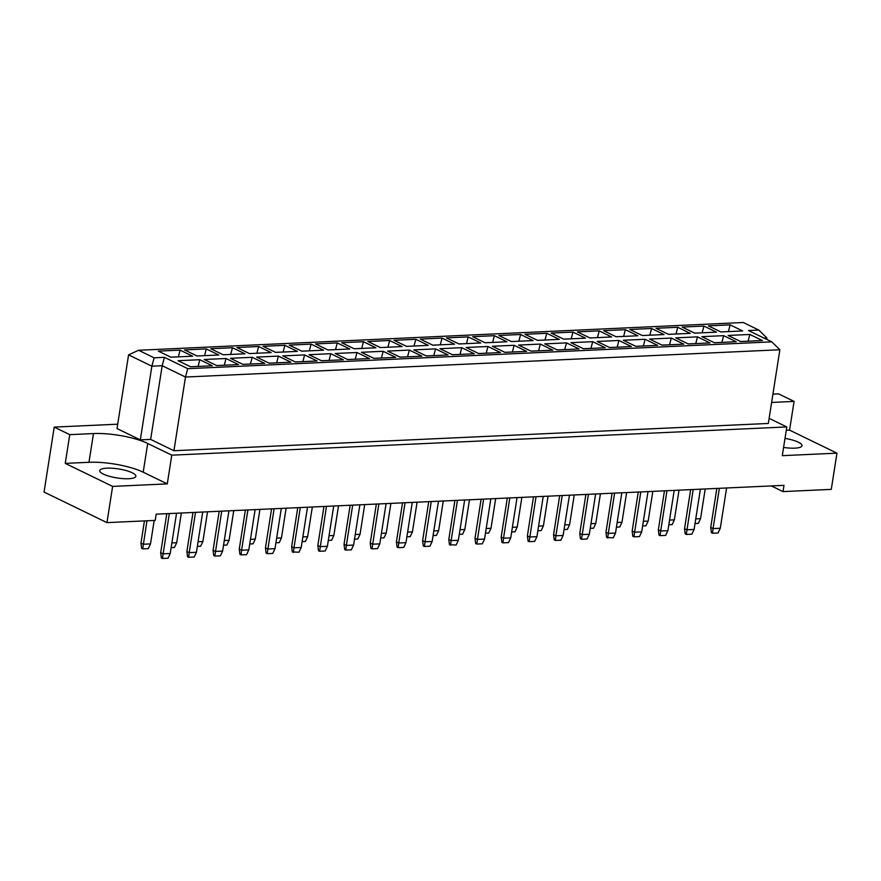 <?xml version="1.0" encoding="UTF-8"?>
<svg xmlns="http://www.w3.org/2000/svg" width="881" height="881" viewBox="0 0 881 881"><rect width="100%" height="100%" fill="white"/><g stroke="black" fill="none" stroke-linecap="round" stroke-linejoin="round"><path stroke-width="1.32" d="M128.659 478.724A18.281 4.57 8.9 0 0 135.85 476.269A18.281 4.57 8.9 0 0 126.17 470.575A18.281 4.57 8.9 0 0 106.92 468.163A18.281 4.57 8.9 0 0 99.729 470.619A18.281 4.57 8.9 0 0 109.409 476.302A18.281 4.57 8.9 0 0 128.659 478.724M784.993 438.408A18.281 4.57 -171.1 0 1 802.007 445.698A18.281 4.57 -171.1 0 1 794.827 448.154A18.281 4.57 -171.1 0 1 783.583 447.427M771.36 485.927L783.022 491.598L831.279 489.373L836.95 453.153L789.574 430.137L786.27 430.28M117.713 424.19L54.226 427.098L44.05 492.05L106.953 522.62L155.21 520.407L156.19 514.163L783.991 485.343L783.022 491.598M143.207 472.194A39.171 9.79 8.9 0 0 88.97 462.294L65.249 463.384L112.625 486.4L167.28 483.889L143.207 472.194L147.7 443.462A39.171 9.79 8.9 0 0 93.474 433.562L69.753 434.652L54.226 427.098M167.28 483.889L171.784 455.169L786.799 426.933L782.295 455.664L836.95 453.153M171.784 455.169L147.7 443.462M769.124 418.354L786.799 426.933M789.574 430.137L794.078 401.406L771.613 402.441M794.078 401.406L778.54 393.862L772.923 394.115M173.931 450.731L768.331 423.453L779.872 349.757L185.473 377.035L173.931 450.731L150.64 439.41L140.332 439.883L117.03 428.562L128.571 354.867L151.862 366.188L140.332 439.883M65.249 463.384L69.753 434.652M112.625 486.4L106.953 522.62M764.047 338.095L766.877 337.963L766.668 339.361M187.73 368.665L771.811 341.861L748.509 330.54L758.816 330.067L743.289 322.512L138.581 350.275L154.12 357.818L164.428 357.345L187.73 368.665L185.473 377.035L162.181 365.714L150.64 439.41M164.428 357.345L162.181 365.714L151.862 366.188L154.12 357.818M192.598 356.199L170.837 357.201L158.338 351.123L180.098 350.12L192.598 356.199M212.321 365.78L190.56 366.782L178.061 360.703L199.822 359.712L212.321 365.78M218.785 354.999L197.036 355.99L184.525 349.922L206.286 348.92L218.785 354.999M238.52 364.58L216.759 365.582L204.249 359.503L226.01 358.501L238.52 364.58M244.984 353.799L223.223 354.79L210.724 348.711L232.474 347.72L244.984 353.799M264.707 363.379L242.947 364.382L230.448 358.303L252.208 357.301L264.707 363.379M271.172 352.587L249.411 353.589L236.912 347.51L258.673 346.519L271.172 352.587M290.895 362.179L269.146 363.181L256.635 357.102L278.396 356.1L290.895 362.179M297.371 351.387L275.61 352.389L263.111 346.31L284.86 345.308L297.371 351.387M317.094 360.979L295.333 361.97L282.834 355.902L304.595 354.9L317.094 360.979M323.558 350.186L301.798 351.189L289.298 345.11L311.059 344.108L323.558 350.186M343.282 359.778L321.532 360.77L309.022 354.691L330.782 353.699L343.282 359.778M349.757 348.986L327.996 349.988L315.486 343.909L337.247 342.907L349.757 348.986M369.48 358.567L347.72 359.569L335.221 353.49L356.97 352.499L369.48 358.567M375.945 347.786L354.184 348.777L341.685 342.709L363.446 341.707L375.945 347.786M395.668 357.367L373.907 358.369L361.408 352.29L383.169 351.288L395.668 357.367M402.143 346.574L380.383 347.577L367.873 341.498L389.633 340.507L402.143 346.574M421.867 356.166L400.106 357.168L387.607 351.09L409.357 350.087L421.867 356.166M428.331 345.374L406.57 346.376L394.071 340.297L415.832 339.306L428.331 345.374M448.055 354.966L426.294 355.968L413.795 349.889L435.555 348.887L448.055 354.966M454.519 344.174L432.769 345.176L420.259 339.097L442.02 338.095L454.519 344.174M474.253 353.766L452.493 354.757L439.993 348.689L461.743 347.687L474.253 353.766M480.718 342.973L458.957 343.975L446.458 337.897L468.218 336.894L480.718 342.973M500.441 352.565L478.68 353.556L466.181 347.477L487.942 346.486L500.441 352.565M506.905 341.773L485.156 342.775L472.645 336.696L494.406 335.694L506.905 341.773M526.64 351.354L504.879 352.356L492.369 346.277L514.13 345.286L526.64 351.354M533.104 340.573L511.343 341.564L498.844 335.496L520.605 334.494L533.104 340.573M552.827 350.153L531.067 351.156L518.568 345.077L540.328 344.075L552.827 350.153M559.292 339.361L537.542 340.363L525.032 334.284L546.793 333.293L559.292 339.361M579.026 348.953L557.266 349.955L544.755 343.876L566.516 342.874L579.026 348.953M585.491 338.161L563.73 339.163L551.231 333.084L572.98 332.093L585.491 338.161M605.214 347.753L583.453 348.755L570.954 342.676L592.715 341.674L605.214 347.753M611.678 336.96L589.918 337.963L577.418 331.884L599.179 330.882L611.678 336.96M631.402 346.552L609.652 347.543L597.142 341.476L618.903 340.473L631.402 346.552M637.877 335.76L616.116 336.762L603.617 330.683L625.367 329.681L637.877 335.76M657.6 345.352L635.84 346.343L623.341 340.264L645.101 339.273L657.6 345.352M664.065 334.56L642.304 335.551L629.805 329.483L651.566 328.481L664.065 334.56M683.788 344.141L662.038 345.143L649.528 339.064L671.289 338.073L683.788 344.141M690.264 333.359L668.503 334.351L655.993 328.283L677.753 327.28L690.264 333.359M709.987 342.94L688.226 343.942L675.727 337.864L697.477 336.861L709.987 342.94M716.451 332.148L694.691 333.15L682.191 327.071L703.952 326.08L716.451 332.148M736.175 341.74L714.414 342.742L701.915 336.663L723.675 335.661L736.175 341.74M742.65 330.948L720.889 331.95L708.379 325.871L730.14 324.88L742.65 330.948M762.373 340.54L740.613 341.542L728.113 335.463L749.863 334.461L762.373 340.54M748.134 341.189L740.536 341.498M748.068 341.156L749.863 334.461M728.334 331.608L720.812 331.917M728.411 331.608L730.14 324.88M721.946 342.39L714.348 342.709M702.223 332.809L694.624 333.117M695.671 343.601L688.16 343.909M695.748 343.59L697.477 336.861M675.947 334.009L668.426 334.317M676.024 334.009L677.753 327.28M669.483 344.801L661.961 345.11M669.56 344.801L671.289 338.073M649.76 335.209L642.238 335.518M649.837 335.209L651.566 328.481M643.284 346.002L635.774 346.31M643.372 346.002L645.101 339.273M623.561 336.421L616.039 336.729M623.638 336.41L625.367 329.681M617.096 347.202L609.575 347.51M617.174 347.202L618.903 340.473M597.373 337.621L589.852 337.93M597.45 337.61L599.179 330.882M590.986 348.402L583.387 348.711M571.251 338.822L563.664 339.13M564.787 349.603L557.188 349.922M545.064 340.022L537.465 340.33M538.522 350.814L531.001 351.123M538.599 350.803L540.328 344.075M518.788 341.222L511.277 341.531M518.865 341.222L520.605 334.494M512.324 352.015L504.802 352.323M512.401 352.015L514.13 345.286M492.6 342.423L485.079 342.731M492.677 342.423L494.406 335.694M486.136 353.215L478.614 353.523M486.213 353.215L487.942 346.486M466.412 343.634L458.891 343.942M466.49 343.623L468.218 336.894M459.937 354.415L452.416 354.724M460.014 354.415L461.743 347.687M440.214 344.834L432.692 345.143M440.291 344.823L442.02 338.095M433.826 355.616L426.228 355.924M414.103 346.035L406.504 346.343M407.628 356.816L400.029 357.135M387.827 347.235L380.306 347.543M387.904 347.235L389.633 340.507M381.363 358.027L373.841 358.336M381.44 358.027L383.169 351.288M361.639 348.435L354.118 348.744M361.717 348.435L363.446 341.707M355.164 359.228L347.654 359.536M355.241 359.228L356.97 352.499M335.441 349.636L327.919 349.944M335.518 349.636L337.247 342.907M328.976 360.428L321.455 360.736M329.054 360.428L330.782 353.699M309.253 350.847L301.731 351.156M309.33 350.836L311.059 344.108M302.778 361.628L295.267 361.937M302.866 361.628L304.595 354.9M283.054 352.048L275.533 352.356M283.131 352.037L284.86 345.308M276.59 362.84L269.068 363.137M276.667 362.829L278.396 356.1M256.944 353.248L249.345 353.556M250.479 364.029L242.881 364.349M230.745 354.448L223.146 354.757M224.203 365.241L216.682 365.549M224.281 365.241L226.01 358.501M204.48 355.649L196.959 355.957M204.557 355.649L206.286 348.92M198.016 366.441L190.494 366.749M198.093 366.441L199.822 359.712M178.281 356.849L170.771 357.157M178.358 356.849L180.098 350.12M721.869 342.357L723.675 335.661M702.146 332.776L703.952 326.08M590.909 348.369L592.715 341.674M571.185 338.778L572.98 332.093M564.721 349.57L566.516 342.874M544.987 339.989L546.793 333.293M433.749 355.583L435.555 348.887M414.026 345.991L415.832 339.306M407.562 356.783L409.357 350.087M256.867 353.204L258.673 346.519M250.402 363.996L252.208 357.301M230.679 354.415L232.474 347.72M766.877 337.963L758.816 330.067M138.581 350.275L128.571 354.867M779.872 349.757L771.811 341.861M705.207 488.966L700.56 518.667L698.325 523.391L695.021 523.545M695.748 518.887L700.56 518.667M726.594 487.986L720.284 528.248L718.059 532.983L712.487 533.236L711.396 532.708L710.736 527.455L716.848 488.426M710.736 527.455L713.07 528.578L719.37 488.316M712.487 533.236L713.07 528.578L720.284 528.248M669.549 520.087L674.361 519.867L672.137 524.602L668.822 524.746M674.361 519.867L679.02 490.166M690.649 489.638L684.548 528.655L686.872 529.789L694.096 529.448L700.395 489.186M693.182 489.517L686.299 534.437L685.209 533.908L684.548 528.655M694.096 529.448L691.86 534.183L686.299 534.437M652.821 491.367L648.174 521.067L645.949 525.803L642.634 525.957M643.361 521.288L648.174 521.067M600.435 493.778L595.787 523.468L593.563 528.204L590.248 528.358M590.975 523.688L595.787 523.468M548.048 496.179L543.401 525.88L541.176 530.604L537.862 530.758M538.588 526.1L543.401 525.88M495.662 498.58L491.014 528.281L488.79 533.016L485.475 533.17M486.202 528.501L491.014 528.281M443.286 500.992L438.628 530.681L436.403 535.417L433.089 535.571M433.815 530.902L438.628 530.681M390.9 503.392L386.241 533.093L384.017 537.817L380.702 537.972M381.429 533.313L386.241 533.093M338.513 505.793L333.855 535.494L331.63 540.229L328.316 540.383M329.042 535.714L333.855 535.494M674.207 490.387L667.897 530.659L665.673 535.384L660.1 535.648L659.01 535.119L658.349 529.855L664.461 490.838M658.349 529.855L660.684 530.99L666.983 490.717M660.1 535.648L660.684 530.99L667.897 530.659M621.821 492.787L615.511 533.06L613.286 537.795L606.624 537.52L605.963 532.256L612.075 493.239M605.963 532.256L608.297 533.39L614.597 493.129M607.714 538.049L608.297 533.39L615.511 533.06M569.434 495.199L563.124 535.461L560.9 540.196L555.327 540.449L554.248 539.921L553.576 534.668L559.688 495.64M553.576 534.668L555.911 535.791L562.21 495.529M555.327 540.449L555.911 535.791L563.124 535.461M517.048 497.6L510.738 537.873L508.513 542.597L502.941 542.861L501.862 542.333L501.19 537.069L507.302 498.051M501.19 537.069L503.525 538.203L509.824 497.93M502.941 542.861L503.525 538.203L510.738 537.873M464.661 500.001L458.351 540.273L456.127 545.009L449.475 544.733L448.803 539.469L454.915 500.452M448.803 539.469L451.138 540.604L457.448 500.342M450.554 545.262L451.138 540.604L458.351 540.273M412.275 502.412L405.965 542.674L403.74 547.409L398.168 547.663L397.089 547.134L396.417 541.881L402.529 502.853M396.417 541.881L398.752 543.004L405.062 502.743M398.168 547.663L398.752 543.004L405.965 542.674M359.889 504.813L353.589 545.086L351.354 549.81L345.793 550.074L344.702 549.546L344.042 544.282L350.142 505.265M344.042 544.282L346.365 545.416L352.675 505.143M345.793 550.074L346.365 545.416L353.589 545.086M617.163 522.488L621.975 522.268L619.75 527.003L616.436 527.157M621.975 522.268L626.633 492.567M564.787 524.9L569.6 524.68L567.364 529.404L564.049 529.558M569.6 524.68L574.247 494.979M512.401 527.301L517.213 527.08L514.978 531.816L511.663 531.959M517.213 527.08L521.86 497.38M460.014 529.701L464.827 529.481L462.591 534.216L459.276 534.371M464.827 529.481L469.474 499.78M407.628 532.113L412.44 531.893L410.205 536.617L406.89 536.771M412.44 531.893L417.087 502.192M355.241 534.514L360.054 534.293L357.818 539.029L354.514 539.172M360.054 534.293L364.701 504.593M302.855 536.914L307.667 536.694L305.443 541.43L302.128 541.584M307.667 536.694L312.315 506.993M638.262 492.039L632.162 531.056L634.485 532.19L641.709 531.86L648.009 491.587M640.795 491.917L633.913 536.848L632.822 536.32L632.162 531.056M641.709 531.86L639.474 536.584L633.913 536.848M585.887 494.439L579.775 533.457L582.099 534.591L589.323 534.26L595.622 493.999M588.409 494.329L581.526 539.249L580.436 538.72L579.775 533.457M589.323 534.26L587.087 538.996L581.526 539.249M533.501 496.851L527.389 535.868L529.712 537.003L536.936 536.661L543.236 496.399M536.022 496.73L529.14 541.65L528.049 541.121L527.389 535.868M536.936 536.661L534.701 541.397L529.14 541.65M481.114 499.252L475.002 538.269L477.326 539.403L484.55 539.073L490.849 498.8M483.636 499.131L476.753 544.062L475.663 543.533L475.002 538.269M484.55 539.073L482.325 543.797L476.753 544.062M428.728 501.652L422.616 540.67L424.939 541.804L432.164 541.474L438.474 501.212M431.25 501.542L424.367 546.462L423.276 545.934L422.616 540.67M432.164 541.474L429.939 546.209L424.367 546.462M376.341 504.064L370.229 543.081L372.564 544.216L379.777 543.874L386.087 503.613M378.863 503.943L371.98 548.863L370.89 548.334L370.229 543.081M379.777 543.874L377.553 548.61L371.98 548.863M323.955 506.465L317.843 545.482L320.177 546.616L327.391 546.286L333.701 506.013M326.477 506.344L319.594 551.275L318.504 550.746L317.843 545.482M327.391 546.286L325.166 551.01L319.594 551.275M250.468 539.326L255.281 539.106L253.056 543.83L249.741 543.984M255.281 539.106L259.928 509.405M198.082 541.727L202.894 541.507L200.67 546.242L197.355 546.385M202.894 541.507L207.542 511.806M144.44 520.902L140.96 543.114L143.295 544.238L150.508 543.907L154.186 520.451M146.962 520.792L142.711 548.896L141.621 548.367L140.96 543.114M150.508 543.907L148.283 548.643L142.711 548.896M271.568 508.866L265.456 547.883L267.791 549.017L275.004 548.687L281.314 508.425M274.09 508.755L267.207 553.675L266.117 553.147L265.456 547.883M275.004 548.687L272.78 553.422L267.207 553.675M219.182 511.277L213.07 550.295L215.405 551.429L222.618 551.088L228.928 510.826M221.704 511.156L214.821 556.076L213.742 555.548L213.07 550.295M222.618 551.088L220.393 555.823L214.821 556.076M166.795 513.678L160.683 552.695L163.018 553.83L170.231 553.499L176.541 513.227M169.317 513.557L162.434 558.488L161.355 557.959L160.683 552.695M170.231 553.499L168.007 558.224L162.434 558.488M286.127 508.205L281.468 537.895L279.244 542.63L275.929 542.784M276.656 538.115L281.468 537.895M233.74 510.606L229.093 540.306L226.858 545.031L223.543 545.185M224.281 540.527L229.093 540.306M181.354 513.006L176.707 542.707L174.471 547.442L171.156 547.597M171.894 542.927L176.707 542.707M307.502 507.214L301.203 547.486L298.967 552.222L292.316 551.947L291.655 546.683L297.756 507.665M291.655 546.683L293.979 547.817L300.289 507.555M293.406 552.475L293.979 547.817L301.203 547.486M255.116 509.625L248.816 549.887L246.581 554.623L241.02 554.876L239.929 554.347L239.269 549.094L245.381 510.066M239.269 549.094L241.592 550.218L247.902 509.956M241.02 554.876L241.592 550.218L248.816 549.887M202.729 512.026L196.43 552.299L194.194 557.023L188.633 557.288L187.543 556.759L186.882 551.495L192.994 512.478M186.882 551.495L189.206 552.629L195.516 512.357M188.633 557.288L189.206 552.629L196.43 552.299M88.97 462.294L93.474 433.562"/></g></svg>
